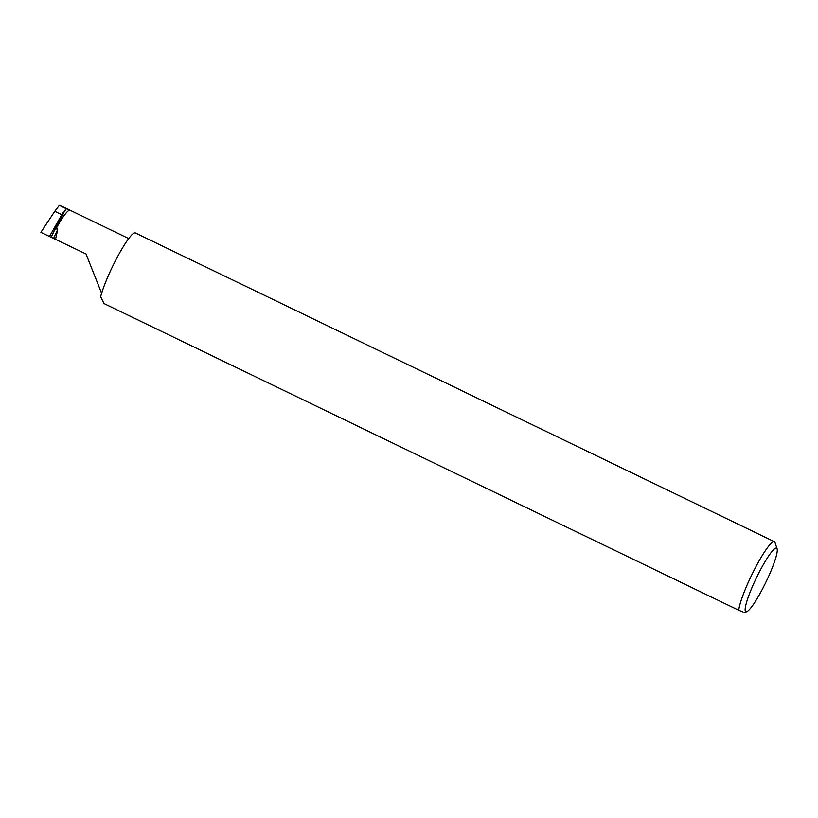 <?xml version="1.0" encoding="UTF-8"?>
<svg xmlns="http://www.w3.org/2000/svg" width="818" height="818" viewBox="0 0 818 818"><rect width="100%" height="100%" fill="white"/><g stroke="black" fill="none" stroke-linecap="round" stroke-linejoin="round"><path stroke-width="1.23" d="M101.626 293.284L85.992 253.948L49.479 236.494L62.986 212.629L51.186 237.128M64.049 207.332L59.346 205.379L54.755 211.3L61.708 214.653M62.986 212.629L64.213 211.79L55.747 229.367A32.086 4.744 -64.2 0 1 70.021 210.216L63.937 207.281M55.747 229.367C56.739 228.427 57.372 228.519 57.659 229.664L55.563 239.245M756.343 577.978A35.317 5.225 -64.2 0 1 777.1 548.806A35.317 5.225 -64.2 0 1 766.067 581.854A35.317 5.225 -64.2 0 1 746.711 611.7A35.317 5.225 -64.2 0 1 756.343 577.978M777.1 548.806L774.983 542.498A40.133 5.93 115.8 0 0 774.38 541.71A40.133 5.93 115.8 0 0 751.394 575.637A40.133 5.93 115.8 0 0 738.736 610.248L104.009 303.56L100.665 296.689A40.133 5.93 115.8 0 1 112.373 266.883A40.133 5.93 115.8 0 1 135.359 232.946L774.38 541.71M49.479 236.494L40.9 232.343L54.755 211.3M64.213 211.79L66.278 208.723L59.346 205.379M66.278 208.723L70.021 210.216M738.736 610.248L743.071 611.976M57.659 229.664L53.528 238.242M63.998 207.302L128.702 238.57M746.711 611.7L744.155 612.621"/></g></svg>
